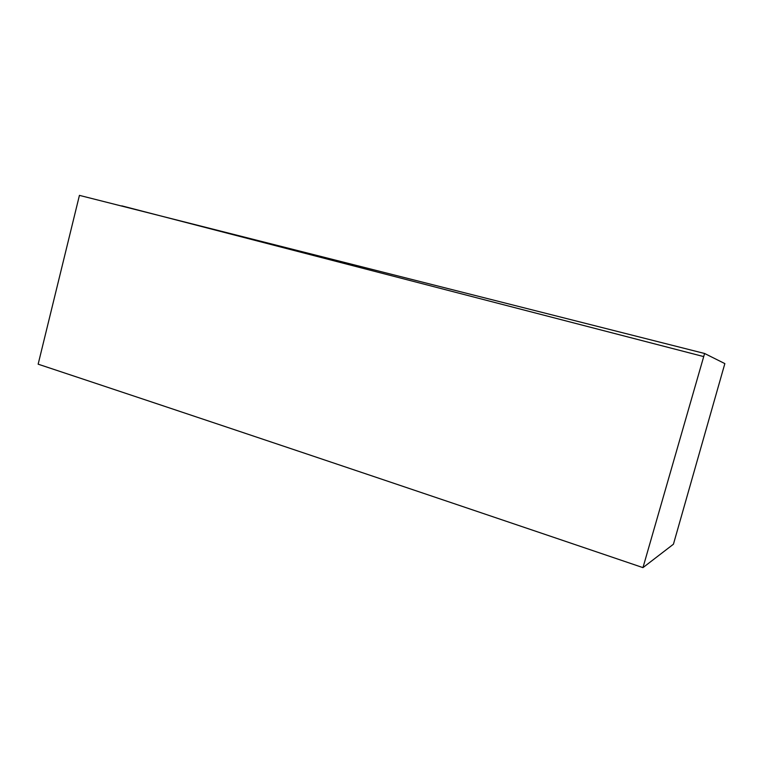 <?xml version="1.0" encoding="UTF-8"?>
<svg xmlns="http://www.w3.org/2000/svg" width="763" height="763" viewBox="0 0 763 763"><rect width="100%" height="100%" fill="white"/><g stroke="black" fill="none" stroke-linecap="round" stroke-linejoin="round"><path stroke-width="1.14" d="M79.428 195.376L38.15 364.18C196.291 416.703 385.84 480.28 642.961 567.624L704.602 353.488L79.428 195.376M704.602 353.488L724.85 363.598L673.433 544.21L642.961 567.624M703.696 356.588L121.803 205.857"/></g></svg>
